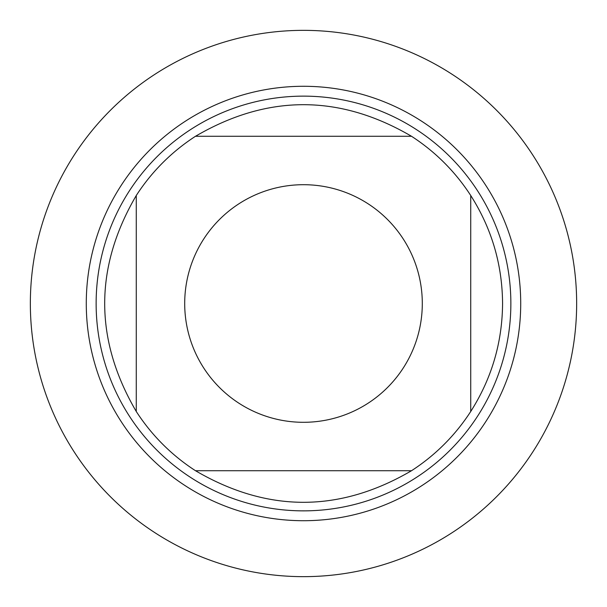 <?xml version="1.0" encoding="UTF-8"?>
<svg xmlns="http://www.w3.org/2000/svg" width="607" height="607" viewBox="0 0 607 607"><rect width="100%" height="100%" fill="white"/><g stroke="black" fill="none" stroke-linecap="round" stroke-linejoin="round"><path stroke-width="0.91" d="M96.134 303.5A207.366 207.366 0 0 1 407.183 123.919A207.366 207.366 0 0 1 407.183 483.081A207.366 207.366 0 0 1 96.134 303.5M30.35 303.5A273.15 273.15 0 0 1 440.075 66.945A273.15 273.15 0 0 1 440.075 540.055A273.15 273.15 0 0 1 30.35 303.5M422.297 303.5A118.797 118.797 0 0 0 269.903 189.551A118.797 118.797 0 0 0 203.702 367.948A118.797 118.797 0 0 0 422.297 303.5M411.493 136.272C339.495 94.168 267.505 94.168 195.507 136.272A199.073 199.073 0 0 0 136.272 195.507C94.168 267.505 94.168 339.495 136.272 411.493A199.073 199.073 0 0 0 195.507 470.728C267.505 512.832 339.495 512.832 411.493 470.728A199.073 199.073 0 0 0 470.728 411.493L470.728 195.507A199.073 199.073 0 0 0 411.493 136.272L195.507 136.272A199.073 199.073 0 0 0 136.272 195.507L136.272 411.493M195.507 470.728L411.493 470.728M470.728 411.493C491.678 378.548 502.293 342.545 502.573 303.5C502.293 264.455 491.678 228.452 470.728 195.507M576.65 303.5A273.15 273.15 0 0 1 166.925 540.055A273.15 273.15 0 0 1 166.925 66.945A273.15 273.15 0 0 1 576.65 303.5M86.277 303.5A217.223 217.223 0 0 1 412.107 115.383A217.223 217.223 0 0 1 412.107 491.617A217.223 217.223 0 0 1 86.277 303.5"/></g></svg>
